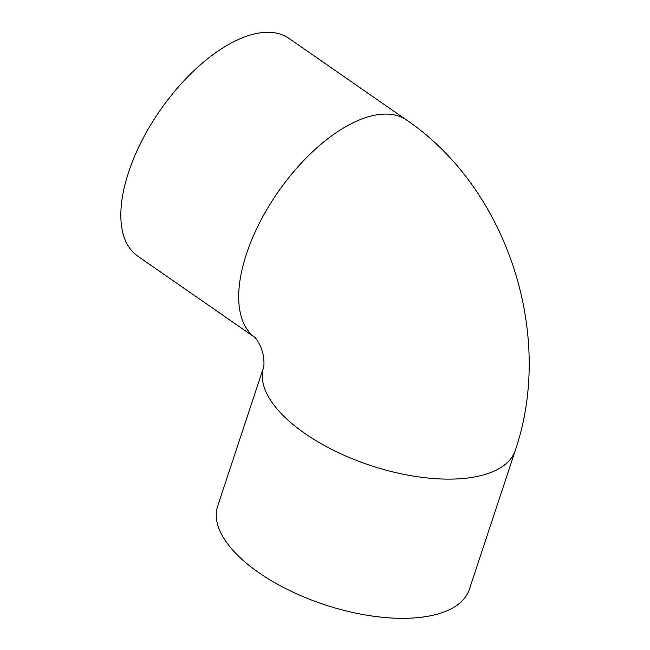 <?xml version="1.0" encoding="UTF-8"?>
<svg xmlns="http://www.w3.org/2000/svg" width="650" height="650" viewBox="0 0 650 650"><rect width="100%" height="100%" fill="white"/><g stroke="black" fill="none" stroke-linecap="round" stroke-linejoin="round"><path stroke-width="0.97" d="M469.316 589.469A132.551 59.914 -161.7 0 1 324.659 604.727A132.551 59.914 -161.7 0 1 217.628 506.228L263.632 367.128A132.551 59.914 -161.7 0 0 370.809 465.571A132.551 59.914 -161.7 0 0 515.352 450.271L469.316 589.469M515.352 450.271C554.775 334.539 507.406 188.679 406.705 120.12L288.852 38.326A132.551 64.699 124.8 0 0 160.127 110.329A132.551 64.699 124.8 0 0 137.702 256.116L255.036 337.545M406.705 120.12A132.551 64.699 124.8 0 0 278.371 191.563A132.551 64.699 124.8 0 0 255.011 337.512M263.664 367.031L263.624 367.161C264.111 366.624 264.387 357.297 262.251 351.423C260.796 345.101 255.547 337.569 254.889 337.399"/></g></svg>
